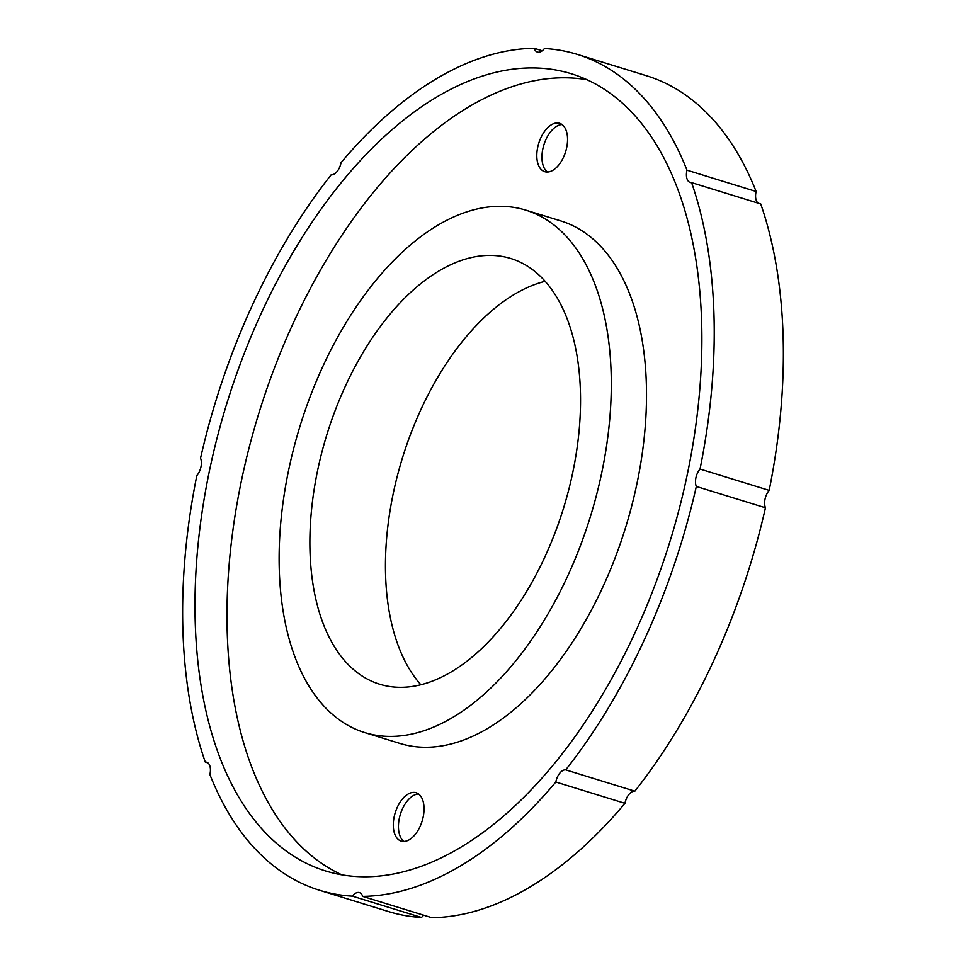 <?xml version="1.0" encoding="UTF-8"?>
<svg xmlns="http://www.w3.org/2000/svg" width="966" height="966" viewBox="0 0 966 966"><rect width="100%" height="100%" fill="white"/><g stroke="black" fill="none" stroke-linecap="round" stroke-linejoin="round"><path stroke-width="1.45" d="M769.178 490.378A12.147 6.762 -72.9 0 0 765.458 507.778L696.317 486.453A12.147 6.762 107.1 0 1 700.036 469.065L769.178 490.378A437.369 243.299 107.1 0 0 760.737 203.959L691.596 182.634A12.147 6.762 107.1 0 1 690.219 182.477A12.147 6.762 107.1 0 1 686.983 170.185L756.124 191.497A12.147 6.762 -72.9 0 0 758.141 203.15M686.983 170.185A437.369 243.299 107.1 0 0 577.294 54.386A437.369 243.299 107.1 0 0 544.438 48.517A12.147 6.762 107.1 0 1 537.434 52.079A12.147 6.762 107.1 0 1 534.186 48.3A437.369 243.299 107.1 0 0 341.034 162.674A12.147 6.762 107.1 0 1 331.157 174.822A437.369 243.299 107.1 0 0 200.542 458.222A12.147 6.762 107.1 0 1 196.822 475.622A437.369 243.299 107.1 0 0 205.263 762.041A12.147 6.762 107.1 0 1 206.639 762.21A12.147 6.762 107.1 0 1 209.876 774.503A437.369 243.299 107.1 0 0 319.565 890.29L388.706 911.614A437.369 243.299 107.1 0 0 421.562 917.483L352.421 896.158A12.147 6.762 107.1 0 1 359.424 892.608A12.147 6.762 107.1 0 1 362.673 896.388L431.814 917.7A437.369 243.299 107.1 0 0 624.966 803.326L555.824 782.013A12.147 6.762 107.1 0 1 565.702 769.866L634.843 791.178A12.147 6.762 -72.9 0 0 624.966 803.326M207.859 762.85L205.263 762.041M423.748 915.213A12.147 6.762 -72.9 0 0 421.562 917.483M534.186 48.3L542.252 50.787M765.458 507.778A437.369 243.299 107.1 0 1 634.843 791.178M577.294 54.386L646.435 75.71A437.369 243.299 107.1 0 1 756.124 191.497M555.824 782.013A437.369 243.299 107.1 0 1 362.673 896.388M691.596 182.634A437.369 243.299 107.1 0 1 700.036 469.065M696.317 486.453A437.369 243.299 107.1 0 1 565.702 769.866M352.421 896.158A437.369 243.299 107.1 0 1 319.565 890.29M418.568 793.955A25.309 14.079 -72.9 0 0 400.359 814.35A25.309 14.079 -72.9 0 0 403.921 841.446M413.931 792.374A25.309 14.079 107.1 0 1 416.129 792.724A25.309 14.079 107.1 0 1 422.13 821.052A25.309 14.079 107.1 0 1 401.216 841.096A25.309 14.079 107.1 0 1 394.671 814.664A25.309 14.079 107.1 0 1 413.931 792.374M562.079 124.554A25.309 14.079 -72.9 0 0 543.87 144.948A25.309 14.079 -72.9 0 0 547.432 172.045M557.442 122.972A25.309 14.079 107.1 0 1 559.64 123.322A25.309 14.079 107.1 0 1 565.641 151.65A25.309 14.079 107.1 0 1 544.727 171.694A25.309 14.079 107.1 0 1 538.183 145.262A25.309 14.079 107.1 0 1 557.442 122.972M361.731 876.73A417.119 232.045 107.1 0 1 325.53 870.946A417.119 232.045 107.1 0 1 217.736 435.461A417.119 232.045 107.1 0 1 535.128 67.958A417.119 232.045 107.1 0 1 571.329 73.742A417.119 232.045 107.1 0 1 679.134 509.227A417.119 232.045 107.1 0 1 361.731 876.73M587.002 79.707A417.119 232.045 -72.9 0 0 567.127 77.823A417.119 232.045 -72.9 0 0 253.672 430.812A417.119 232.045 -72.9 0 0 341.855 874.834M364.677 732.566L399.888 743.422A273.354 152.06 -72.9 0 0 625.739 527.013A273.354 152.06 -72.9 0 0 560.968 220.985L525.745 210.129A273.354 152.06 -72.9 0 0 502.03 206.338A273.354 152.06 -72.9 0 0 294.026 447.186A273.354 152.06 -72.9 0 0 364.677 732.566A273.354 152.06 -72.9 0 0 590.528 516.158A273.354 152.06 -72.9 0 0 525.745 210.129M545.186 281.287A222.735 123.902 -72.9 0 0 402.375 458.15A222.735 123.902 -72.9 0 0 420.814 684.713M491.501 255.41A222.735 123.902 107.1 0 1 510.833 258.502A222.735 123.902 107.1 0 1 563.625 507.85A222.735 123.902 107.1 0 1 379.59 684.194A222.735 123.902 107.1 0 1 322.028 451.653A222.735 123.902 107.1 0 1 491.501 255.41"/></g></svg>
